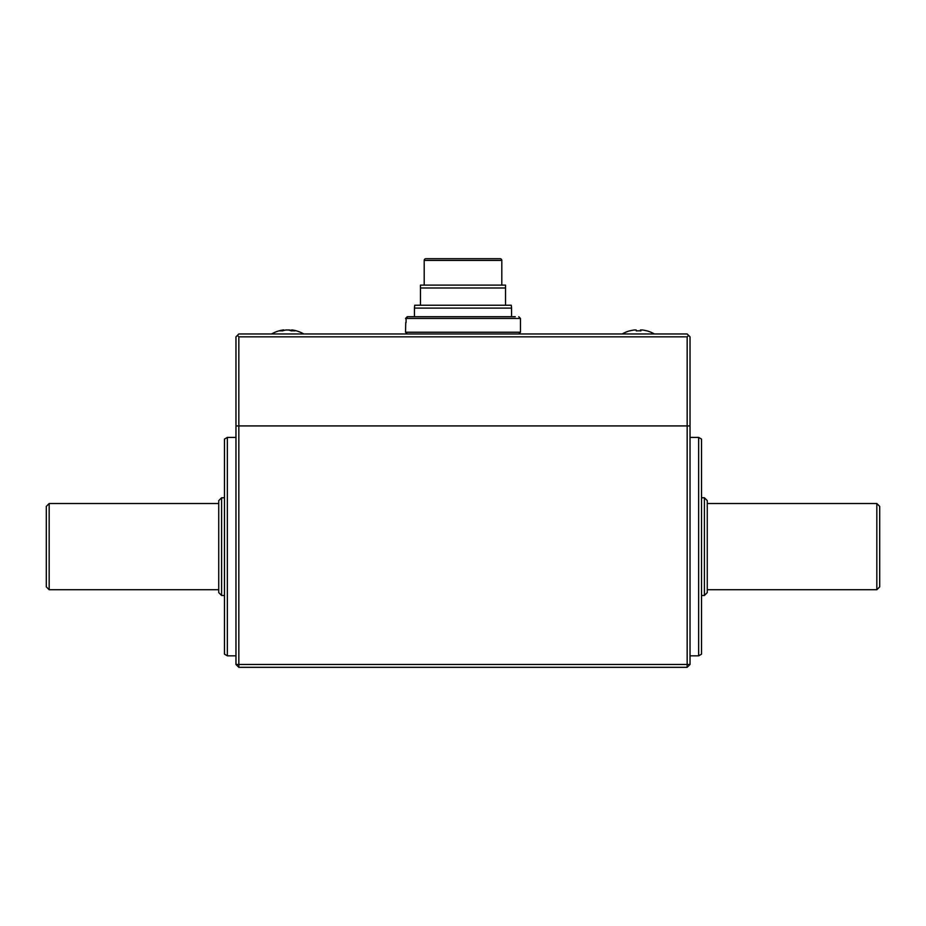 <?xml version="1.0" encoding="UTF-8"?>
<svg xmlns="http://www.w3.org/2000/svg" width="926" height="926" viewBox="0 0 926 926"><rect width="100%" height="100%" fill="white"/><g stroke="black" fill="none" stroke-linecap="round" stroke-linejoin="round"><path stroke-width="1.39" d="M227.345 655.828L224.474 654.173L224.474 439.086L227.345 437.419L227.345 655.828L235.968 655.828M698.655 437.419L701.526 439.086L701.526 654.173L698.655 655.828L698.655 437.419L690.032 437.419M690.032 664.451L687.161 664.451L687.161 425.925L690.032 425.925L690.032 664.451L687.161 667.322L238.839 667.322L238.839 664.451L687.161 664.451L687.161 667.322M238.839 336.844L237.403 335.409L235.968 336.844L235.968 425.925L687.161 425.925L687.161 336.844L238.839 336.844L238.839 664.451L235.968 664.451L235.968 425.925L690.032 425.925L690.032 336.844L688.597 335.409L687.161 336.844M235.968 664.451L238.839 667.322M876.829 503.524L879.7 506.395L879.7 586.864L876.829 589.735L876.829 503.524L707.267 503.524M704.397 497.771L707.267 500.642L707.267 592.605L704.397 595.487L704.397 497.771L701.526 497.771M292.003 330.594A32.109 25.071 90 0 0 289.398 329.992L286.979 329.992M283.125 330.675L283.125 329.992A32.109 25.071 90 0 0 279.536 330.918A31.021 19.377 90 0 1 282.407 330.918A32.109 25.071 -90 0 1 285.995 329.992L288.414 329.992A32.109 20.059 90 0 1 291.285 330.918A31.021 24.226 -90 0 1 293.091 330.837A31.021 24.226 -90 0 1 294.885 330.918A32.109 20.059 -90 0 0 292.003 329.992L292.28 329.992M292.003 330.86L292.003 329.992M622.203 333.962A32.202 32.202 0 0 1 629.68 330.837L629.68 330.837A31.021 1.065 90 0 1 629.68 330.837A31.021 1.065 90 0 1 629.761 330.918A32.109 32.097 -90 0 1 634.356 329.992L636.139 329.992A32.109 1.1 90 0 1 636.301 330.918A31.021 30.998 -90 0 1 640.896 330.918A32.109 1.1 -90 0 0 640.734 329.992L642.401 329.992A32.109 32.097 -90 0 1 646.996 330.918A31.021 1.065 -90 0 0 646.927 330.837A31.021 1.065 -90 0 0 646.915 330.837A31.021 1.065 -90 0 0 646.857 330.883M640.456 330.883L640.456 329.992A32.109 1.1 -90 0 0 640.306 330.883M634.206 330.015L634.206 329.992A32.109 32.097 90 0 0 629.749 330.883M638.303 330.837A31.021 30.998 90 0 0 636.301 330.883M405.762 322.468L405.519 332.237L520.481 332.237L518.757 333.962M410.739 316.727L407.243 316.727L405.565 318.451M410.774 316.727L407.29 316.727L405.519 318.451M518.757 316.727L520.481 318.451L406.086 318.451L407.81 316.727L515.261 316.727M406.086 318.451L406.086 322.468M407.81 316.727L411.283 316.727M414.721 305.233L511.279 305.233L511.569 308.103L414.431 308.103L414.721 305.233M501.799 285.115L501.799 260.403A1.725 1.725 0 0 0 500.075 258.678L425.925 258.678A1.725 1.725 0 0 0 424.201 260.403L424.201 285.115M420.473 285.115L420.473 287.986L420.473 285.115L505.527 285.115L505.527 287.986L420.473 287.986L420.473 305.233M505.527 287.986L505.527 305.233L505.527 287.986M511.569 308.103L511.569 316.727M414.431 316.727L414.431 308.103M237.403 335.409L238.839 333.962L687.161 333.962L688.597 335.409M46.3 586.864L46.3 506.395L49.171 503.524L49.171 589.735L46.3 586.864M221.603 595.487L218.733 592.605L218.733 500.642L221.603 497.771L221.603 595.487L224.474 595.487M640.734 330.906L640.734 329.992L640.734 330.906M501.799 260.403L424.201 260.403M235.968 437.419L227.345 437.419M690.032 655.828L698.655 655.828M707.267 589.735L876.829 589.735M701.526 595.487L704.397 595.487M303.797 333.962A32.202 32.202 0 0 0 291.748 329.911M283.773 330.478L283.773 329.899M283.645 329.911A32.202 32.202 0 0 0 271.607 333.962M654.393 333.962A32.202 32.202 0 0 0 646.927 330.837M405.519 332.237L407.243 333.962M520.481 318.451L520.481 332.237M218.733 589.735L49.171 589.735M221.603 497.771L224.474 497.771M218.733 503.524L49.171 503.524"/></g></svg>

